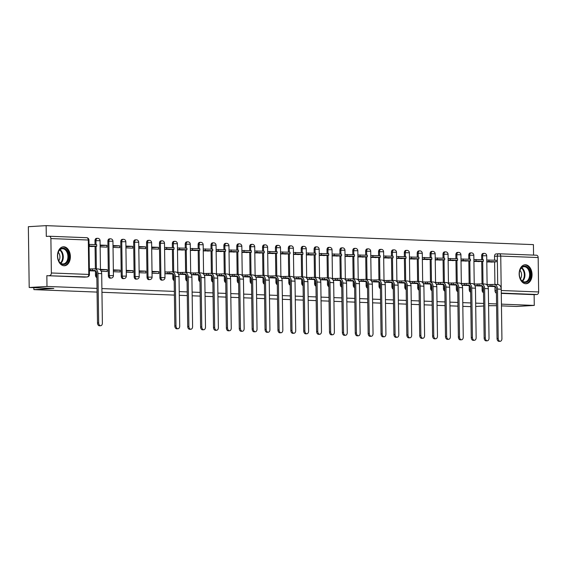 <?xml version="1.0" encoding="UTF-8"?>
<svg xmlns="http://www.w3.org/2000/svg" width="567" height="567" viewBox="0 0 567 567"><rect width="100%" height="100%" fill="white"/><g stroke="black" fill="none" stroke-linecap="round" stroke-linejoin="round"><path stroke-width="0.85" d="M482.063 285.959L482.12 290.205A2.438 1.651 86.6 0 0 483.516 292.65M469.178 285.456L469.235 289.702A2.438 1.651 86.6 0 0 470.631 292.147M456.286 284.953L456.343 289.198A2.438 1.651 86.6 0 0 457.739 291.644M443.401 284.45L443.458 288.695A2.438 1.651 86.6 0 0 444.854 291.14M430.509 283.954L430.573 288.192A2.438 1.651 86.6 0 0 431.962 290.644M417.624 283.45L417.681 287.689A2.438 1.651 86.6 0 0 419.077 290.141M404.732 282.947L404.795 287.193A2.438 1.651 86.6 0 0 406.192 289.638M391.847 282.444L391.903 286.689A2.438 1.651 86.6 0 0 393.3 289.135M378.954 281.941L379.018 286.186A2.438 1.651 86.6 0 0 380.414 288.631M366.069 281.438L366.126 285.683A2.438 1.651 86.6 0 0 367.522 288.128M353.177 280.941L353.241 285.18A2.438 1.651 86.6 0 0 354.637 287.632M340.292 280.438L340.349 284.684A2.438 1.651 86.6 0 0 341.745 287.129M327.4 279.935L327.464 284.18A2.438 1.651 86.6 0 0 328.86 286.626M314.515 279.432L314.572 283.677A2.438 1.651 86.6 0 0 315.968 286.122M301.623 278.929L301.687 283.174A2.438 1.651 86.6 0 0 303.083 285.619M288.738 278.432L288.794 282.671A2.438 1.651 86.6 0 0 290.191 285.123M275.846 277.929L275.909 282.168A2.438 1.651 86.6 0 0 277.306 284.62M262.96 277.426L263.017 281.671A2.438 1.651 86.6 0 0 264.413 284.117M250.068 276.923L250.132 281.168A2.438 1.651 86.6 0 0 251.528 283.613M237.183 276.42L237.24 280.665A2.438 1.651 86.6 0 0 238.636 283.11M224.298 275.916L224.355 280.162A2.438 1.651 86.6 0 0 225.751 282.607M211.406 275.42L211.463 279.659A2.438 1.651 86.6 0 0 212.859 282.111M198.521 274.917L198.578 279.162A2.438 1.651 86.6 0 0 199.974 281.608M185.629 274.414L185.685 278.659A2.438 1.651 86.6 0 0 187.082 281.104M172.744 273.911L172.8 278.156A2.438 1.651 86.6 0 0 174.197 280.601M161.708 280.148L162.694 280.091A2.438 1.651 -93.4 0 1 162.58 280.091A2.438 1.651 -93.4 0 1 160.893 277.596L160.411 243.186A2.438 1.651 -93.4 0 1 161.921 240.819L160.943 240.876A2.438 1.651 86.6 0 0 159.433 243.243L159.915 277.653A2.438 1.651 86.6 0 0 161.595 280.148A2.438 1.651 86.6 0 0 161.708 280.148A2.438 1.651 86.6 0 0 161.815 280.133M148.816 279.644L149.801 279.588A2.438 1.651 -93.4 0 1 149.695 279.588A2.438 1.651 -93.4 0 1 148.008 277.093L147.526 242.683A2.438 1.651 -93.4 0 1 149.036 240.316L148.051 240.373A2.438 1.651 86.6 0 0 146.541 242.74L147.023 277.15A2.438 1.651 86.6 0 0 148.71 279.644A2.438 1.651 86.6 0 0 148.816 279.644A2.438 1.651 86.6 0 0 148.93 279.637M135.931 279.141L136.916 279.084A2.438 1.651 -93.4 0 1 136.803 279.084A2.438 1.651 -93.4 0 1 135.116 276.59L134.641 242.18A2.438 1.651 -93.4 0 1 136.144 239.813L135.166 239.869A2.438 1.651 86.6 0 0 133.656 242.237L134.138 276.646A2.438 1.651 86.6 0 0 135.818 279.148A2.438 1.651 86.6 0 0 135.931 279.141A2.438 1.651 86.6 0 0 136.037 279.134M123.039 278.645L124.024 278.581A2.438 1.651 -93.4 0 1 123.918 278.588A2.438 1.651 -93.4 0 1 122.231 276.086L121.749 241.677A2.438 1.651 -93.4 0 1 123.259 239.309L122.274 239.373A2.438 1.651 86.6 0 0 120.764 241.733L121.246 276.15A2.438 1.651 86.6 0 0 122.933 278.645A2.438 1.651 86.6 0 0 123.039 278.645A2.438 1.651 86.6 0 0 123.152 278.631M110.154 278.142L111.139 278.085A2.438 1.651 -93.4 0 1 111.026 278.085A2.438 1.651 -93.4 0 1 109.339 275.59L108.864 241.173A2.438 1.651 -93.4 0 1 110.367 238.813L109.388 238.87A2.438 1.651 86.6 0 0 107.879 241.237L108.361 275.647A2.438 1.651 86.6 0 0 110.048 278.142A2.438 1.651 86.6 0 0 110.154 278.142A2.438 1.651 86.6 0 0 110.26 278.128M95.412 270.898L95.469 275.144A2.438 1.651 86.6 0 0 96.865 277.589M63.802 246.787A9.497 6.435 86.6 0 0 63.369 246.794A9.497 6.435 86.6 0 0 57.494 256.334A9.497 6.435 86.6 0 0 64.064 265.76A9.497 6.435 86.6 0 0 64.496 265.753A9.497 6.435 86.6 0 0 70.372 256.206A9.497 6.435 86.6 0 0 63.802 246.787M525.474 264.768A9.497 6.435 86.6 0 0 525.042 264.775A9.497 6.435 86.6 0 0 519.166 274.315A9.497 6.435 86.6 0 0 525.737 283.734A9.497 6.435 86.6 0 0 526.162 283.734A9.497 6.435 86.6 0 0 532.037 274.187A9.497 6.435 86.6 0 0 525.474 264.768M533.568 255.107L533.427 244.625L46.14 225.645L46.296 236.404L49.067 236.241A2.438 1.786 -87.8 0 1 49.194 236.241A2.438 1.786 -87.8 0 1 50.888 238.565L51.37 272.982L88.792 274.435L88.31 240.025L50.888 238.565M97.07 292.09L33.878 289.631L53.822 288.454L29.201 287.49L28.35 226.694L46.14 225.645M496.409 293.153A2.438 1.651 -93.4 0 1 495.012 290.701L494.956 286.463M494.927 284.428L494.608 261.897M494.587 260.154L494.53 256.291L497.302 256.128A2.438 1.651 -93.4 0 1 498.811 253.761A2.438 1.651 -93.4 0 1 498.925 253.761A2.438 1.786 -87.8 0 1 499.052 253.761A2.438 2.438 0 0 0 498.811 253.761L496.04 253.924A2.438 1.651 86.6 0 0 494.53 256.291M501.462 305.882L516.48 306.471L534.277 305.422L501.441 304.139M29.201 287.49L46.99 286.441L97.014 288.39M101.897 288.582L174.345 291.403M179.229 291.594L187.238 291.906M192.114 292.09L200.123 292.402M205.006 292.593L213.015 292.905M217.891 293.096L225.9 293.408M230.783 293.6L238.792 293.912M243.668 294.103L251.677 294.415M256.56 294.606L264.569 294.918M269.445 295.102L277.454 295.414M282.338 295.605L290.339 295.917M295.223 296.109L303.232 296.421M308.115 296.612L316.117 296.924M321 297.115L329.009 297.427M333.892 297.611L341.894 297.923M346.777 298.114L354.786 298.426M359.669 298.618L367.671 298.929M372.554 299.121L380.563 299.433M385.447 299.624L393.448 299.936M398.332 300.127L406.341 300.439M411.224 300.623L419.226 300.935M424.109 301.127L432.118 301.438M437.001 301.63L445.003 301.942M449.886 302.133L457.895 302.445M462.771 302.636L470.78 302.948M475.663 303.132L483.672 303.444M488.548 303.636L496.557 303.947M470.83 306.648L462.828 306.336M457.945 306.145L449.936 305.833M445.06 305.641L437.051 305.329M432.167 305.138L424.159 304.826M419.282 304.635L411.273 304.33M406.39 304.139L398.381 303.827M393.505 303.636L385.496 303.324M380.613 303.132L372.604 302.821M367.728 302.629L359.719 302.317M354.836 302.126L346.827 301.814M341.951 301.63L333.942 301.318M329.058 301.127L321.057 300.815M316.173 300.623L308.165 300.312M303.281 300.12L295.279 299.808M290.396 299.617L282.387 299.305M277.504 299.114L269.502 298.802M264.619 298.618L256.61 298.306M251.727 298.114L243.725 297.803M238.842 297.611L230.833 297.299M225.95 297.108L217.948 296.796M213.064 296.605L205.056 296.293M200.172 296.109L192.17 295.797M187.287 295.605L179.278 295.294M174.395 295.102L101.947 292.281M496.586 305.698L488.584 305.705M483.708 305.996L475.713 306.463M499.18 253.775L536.347 255.221A2.438 1.786 92.2 0 1 536.474 255.221A2.438 1.786 92.2 0 1 538.168 257.546L538.65 291.955A2.438 1.786 92.2 0 1 536.892 294.493L501.285 293.104M534.277 305.422L534.121 294.656L536.892 294.493M46.841 275.682L84.27 277.135A2.438 1.651 86.6 0 0 84.377 277.135L87.148 276.972A2.438 1.651 -93.4 0 1 87.042 276.972L46.841 275.682L46.99 286.441M49.612 275.519A2.438 1.786 -87.8 0 0 51.37 272.982M94.335 270.969L89.388 270.778M89.047 246.454L93.994 246.404M101.174 271.232L107.227 271.473L107.198 269.644L100.465 269.956M100.146 246.886L106.887 247.148L106.858 245.327L100.132 245.724M113.372 271.706L120.112 271.969L120.091 270.147L113.357 270.452M113.031 247.389L119.772 247.651L119.75 245.83L113.017 246.227M126.264 272.21L133.004 272.472L132.976 270.65L126.243 270.955M125.924 247.892L132.664 248.155L132.635 246.333L125.909 246.73M139.149 272.713L145.889 272.975L145.868 271.154L139.135 271.458M138.809 248.396L145.549 248.658L145.528 246.836L138.795 247.233M152.041 273.216L158.781 273.478L158.753 271.657L152.02 271.962M151.701 248.899L158.441 249.161L158.413 247.332L151.687 247.729M171.666 273.981L164.926 273.719M164.586 249.395L171.326 249.416M184.558 274.478L178.506 274.244M177.478 249.898L184.211 249.912M197.444 274.981L191.398 274.747M190.363 250.401L197.103 250.416M210.336 275.484L204.283 275.25M203.255 250.905L209.988 250.919M223.221 275.987L217.175 275.753M216.14 251.408L222.881 251.422M236.113 276.49L230.06 276.257M229.033 251.911L235.766 251.925M248.998 276.994L242.952 276.753M241.918 252.407L248.658 252.428M261.89 277.49L255.837 277.256M254.81 252.91L261.543 252.925M274.775 277.993L268.73 277.759M267.695 253.414L274.435 253.428M287.667 278.496L281.615 278.262M280.587 253.917L287.32 253.931M300.553 278.999L294.5 278.766M293.472 254.42L300.212 254.434M313.445 279.503L307.392 279.262M306.364 254.923L313.097 254.937M326.33 280.006L320.277 279.765M319.249 255.419L325.99 255.433M339.222 280.502L333.169 280.268M332.142 255.923L338.875 255.937M352.107 281.005L346.054 280.771M345.027 256.426L351.767 256.44M364.992 281.508L358.946 281.275M357.912 256.929L364.652 256.943M377.884 282.012L371.832 281.778M370.804 257.432L377.544 257.446M390.769 282.515L384.724 282.274M383.689 257.928L390.429 257.95M403.661 283.011L397.609 282.777M396.581 258.432L403.314 258.446M416.547 283.514L410.501 283.28M409.466 258.935L416.206 258.949M429.439 284.017L423.386 283.784M422.358 259.438L429.091 259.452M442.324 284.521L436.278 284.287M435.243 259.941L441.984 259.955M455.216 285.024L449.163 284.79M448.136 260.444L454.869 260.459M468.101 285.527L462.055 285.286M461.021 260.94L467.761 260.962M480.993 286.023L474.94 285.789M473.913 261.444L480.646 261.458M482.035 283.925L481.723 261.394M481.695 259.651L481.645 255.788L482.623 255.731A2.438 1.651 -93.4 0 1 484.133 253.364L483.155 253.428A2.438 1.651 86.6 0 0 481.645 255.788M469.15 283.422L468.831 260.898M468.81 259.154L468.753 255.292L469.738 255.228A2.438 1.651 -93.4 0 1 471.248 252.868L470.263 252.925A2.438 1.651 86.6 0 0 468.753 255.292M456.258 282.926L455.946 260.395M455.918 258.651L455.868 254.789L456.846 254.732A2.438 1.651 -93.4 0 1 458.356 252.365L457.378 252.421A2.438 1.651 86.6 0 0 455.868 254.789M443.373 282.423L443.054 259.892M443.033 258.148L442.976 254.285L443.961 254.229A2.438 1.651 -93.4 0 1 445.471 251.861L444.485 251.918A2.438 1.651 86.6 0 0 442.976 254.285M430.481 281.919L430.169 259.388M430.14 257.645L430.091 253.782L431.069 253.725A2.438 1.651 -93.4 0 1 432.578 251.358L431.6 251.415A2.438 1.651 86.6 0 0 430.091 253.782M417.596 281.416L417.277 258.885M417.255 257.142L417.199 253.279L418.184 253.222A2.438 1.651 -93.4 0 1 419.693 250.855L418.708 250.919A2.438 1.651 86.6 0 0 417.199 253.279M404.703 280.913L404.391 258.382M404.363 256.645L404.314 252.783L405.299 252.719A2.438 1.651 -93.4 0 1 406.801 250.352L405.823 250.416A2.438 1.651 86.6 0 0 404.314 252.783M391.818 280.41L391.499 257.886M391.478 256.142L391.421 252.28L392.407 252.223A2.438 1.651 -93.4 0 1 393.916 249.856L392.931 249.912A2.438 1.651 86.6 0 0 391.421 252.28M378.926 279.914L378.614 257.383M378.586 255.639L378.536 251.776L379.521 251.72A2.438 1.651 -93.4 0 1 381.024 249.352L380.046 249.409A2.438 1.651 86.6 0 0 378.536 251.776M366.041 279.411L365.722 256.879M365.701 255.136L365.644 251.273L366.629 251.216A2.438 1.651 -93.4 0 1 368.139 248.849L367.154 248.906A2.438 1.651 86.6 0 0 365.644 251.273M353.149 278.907L352.837 256.376M352.809 254.633L352.759 250.77L353.744 250.713A2.438 1.651 -93.4 0 1 355.254 248.346L354.269 248.403A2.438 1.651 86.6 0 0 352.759 250.77M340.264 278.404L339.945 255.873M339.924 254.129L339.867 250.267L340.852 250.21A2.438 1.651 -93.4 0 1 342.362 247.843L341.377 247.907A2.438 1.651 86.6 0 0 339.867 250.267M327.372 277.901L327.06 255.377M327.039 253.633L326.982 249.771L327.967 249.707A2.438 1.651 -93.4 0 1 329.477 247.347L328.491 247.403A2.438 1.651 86.6 0 0 326.982 249.771M314.487 277.398L314.168 254.874M314.146 253.13L314.09 249.267L315.075 249.211A2.438 1.651 -93.4 0 1 316.584 246.843L315.599 246.9A2.438 1.651 86.6 0 0 314.09 249.267M301.594 276.902L301.283 254.37M301.261 252.627L301.205 248.764L302.19 248.707A2.438 1.651 -93.4 0 1 303.699 246.34L302.714 246.397A2.438 1.651 86.6 0 0 301.205 248.764M288.709 276.398L288.397 253.867M288.369 252.124L288.312 248.261L289.298 248.204A2.438 1.651 -93.4 0 1 290.807 245.837L289.822 245.894A2.438 1.651 86.6 0 0 288.312 248.261M275.817 275.895L275.505 253.364M275.484 251.62L275.427 247.758L276.413 247.701A2.438 1.651 -93.4 0 1 277.922 245.334L276.937 245.391A2.438 1.651 86.6 0 0 275.427 247.758M262.932 275.392L262.62 252.861M262.592 251.117L262.542 247.262L263.52 247.198A2.438 1.651 -93.4 0 1 265.03 244.831L264.045 244.894A2.438 1.651 86.6 0 0 262.542 247.262M250.04 274.889L249.728 252.365M249.707 250.621L249.65 246.758L250.635 246.702A2.438 1.651 -93.4 0 1 252.145 244.334L251.16 244.391A2.438 1.651 86.6 0 0 249.65 246.758M237.155 274.393L236.843 251.861M236.815 250.118L236.765 246.255L237.743 246.198A2.438 1.651 -93.4 0 1 239.253 243.831L238.268 243.888A2.438 1.651 86.6 0 0 236.765 246.255M224.27 273.889L223.951 251.358M223.93 249.615L223.873 245.752L224.858 245.695A2.438 1.651 -93.4 0 1 226.368 243.328L225.382 243.385A2.438 1.651 86.6 0 0 223.873 245.752M211.378 273.386L211.066 250.855M211.037 249.111L210.988 245.249L211.966 245.192A2.438 1.651 -93.4 0 1 213.475 242.825L212.49 242.882A2.438 1.651 86.6 0 0 210.988 245.249M198.493 272.883L198.174 250.352M198.152 248.608L198.096 244.746L199.081 244.689A2.438 1.651 -93.4 0 1 200.59 242.322L199.605 242.385A2.438 1.651 86.6 0 0 198.096 244.746M185.6 272.38L185.289 249.856M185.26 248.112L185.211 244.249L186.189 244.186A2.438 1.651 -93.4 0 1 187.698 241.825L186.72 241.882A2.438 1.651 86.6 0 0 185.211 244.249M172.715 271.877L172.396 249.352M172.375 247.609L172.318 243.746L173.304 243.69A2.438 1.651 -93.4 0 1 174.813 241.322L173.828 241.379A2.438 1.651 86.6 0 0 172.318 243.746M95.384 268.871L95.065 246.34M95.043 244.597L94.987 240.734L95.972 240.677A2.438 1.651 -93.4 0 1 97.481 238.31L96.496 238.367A2.438 1.651 86.6 0 0 94.987 240.734M33.85 287.675L33.878 289.631M487.833 286.292L493.878 286.526M158.413 247.332L151.672 247.07M145.528 246.836L138.787 246.567M132.635 246.333L125.895 246.071M119.75 245.83L113.01 245.568M106.858 245.327L100.118 245.064M486.798 261.947L493.538 261.961M534.121 294.656L501.292 293.38M498.705 253.775L496.146 253.924A2.438 1.651 86.6 0 0 496.04 253.924M107.198 269.644L100.458 269.382M120.091 270.147L113.35 269.885M132.976 270.65L126.235 270.388M145.868 271.154L139.128 270.891M158.753 271.657L152.013 271.387M166.733 271.962L164.905 271.891M179.619 272.465L177.79 272.394M192.511 272.968L190.682 272.897M205.396 273.471L203.567 273.4M218.288 273.974L216.459 273.904M231.173 274.471L229.344 274.4M244.065 274.974L242.237 274.903M256.95 275.477L255.122 275.406M269.842 275.98L268.007 275.909M282.727 276.483L280.899 276.413M295.62 276.987L293.784 276.916M308.505 277.483L306.676 277.412M321.39 277.986L319.561 277.915M334.282 278.489L332.453 278.418M347.167 278.992L345.338 278.921M360.059 279.496L358.231 279.425M372.944 279.992L371.116 279.921M385.836 280.495L384.008 280.424M398.721 280.998L396.893 280.927M411.614 281.501L409.785 281.43M424.499 282.005L422.67 281.934M437.391 282.508L435.562 282.437M450.276 283.004L448.447 282.933M463.168 283.507L461.34 283.436M476.053 284.01L474.225 283.939M488.945 284.514L487.117 284.443M100.685 325.727L99.523 325.791A2.743 1.857 -93.4 0 1 97.503 322.984L98.665 322.921A2.743 1.857 86.6 0 0 100.685 325.727A2.743 1.857 86.6 0 0 102.379 323.062L101.691 273.634A4.869 3.572 -87.8 0 0 98.304 268.985L94.583 268.836A4.869 3.572 -87.8 0 0 94.328 268.836L89.359 268.956M94.299 270.969L95.688 270.884M92.407 268.956L92.428 270.537L94.349 270.424A3.289 2.41 92.2 0 1 94.526 270.416A3.289 2.41 92.2 0 1 96.808 273.563L97.503 322.984M92.428 270.537L90.607 270.466L90.585 268.886M89.388 270.537L90.607 270.466M91.471 246.553L96.723 246.241L96.702 244.66L89.019 244.391M96.723 246.241L89.373 245.958L89.352 244.377M98.665 322.921L97.971 273.492A4.869 3.572 -87.8 0 0 94.583 268.836M58.33 252.024A8.221 5.564 -93.4 0 1 65.907 249.317A8.221 5.564 -93.4 0 1 68.104 260.607A8.221 5.564 -93.4 0 1 63.178 264.513A8.221 5.564 -93.4 0 1 58.288 259.821A8.221 5.564 -93.4 0 1 57.912 253.414A8.221 5.564 -93.4 0 1 58.33 252.024M58.252 259.7A7.612 5.153 86.6 0 0 63.221 263.938A7.612 5.153 86.6 0 0 67.296 260.317A7.612 5.153 86.6 0 0 67.097 252.492A7.612 5.153 86.6 0 0 62.32 248.743A7.612 5.153 86.6 0 0 58.245 252.365A7.612 5.153 86.6 0 0 57.884 253.541M58.755 260.848A5.415 3.671 86.6 0 0 59.464 259.558A5.415 3.671 86.6 0 0 58.259 252.343M63.773 265.732L63.766 265.732A9.433 6.393 86.6 0 0 63.773 265.732A9.433 6.393 86.6 0 0 68.827 261.245A9.433 6.393 86.6 0 0 68.586 251.55A9.433 6.393 86.6 0 0 62.661 246.893A9.433 6.393 86.6 0 0 62.654 246.893L62.654 246.893M520.003 270.005A8.221 5.564 -93.4 0 1 527.579 267.298A8.221 5.564 -93.4 0 1 529.776 278.588A8.221 5.564 -93.4 0 1 524.844 282.494A8.221 5.564 -93.4 0 1 519.96 277.795A8.221 5.564 -93.4 0 1 519.585 271.395A8.221 5.564 -93.4 0 1 520.003 270.005M519.918 277.681A7.612 5.153 86.6 0 0 524.893 281.919A7.612 5.153 86.6 0 0 528.968 278.298A7.612 5.153 86.6 0 0 528.77 270.473A7.612 5.153 86.6 0 0 523.993 266.724A7.612 5.153 86.6 0 0 519.918 270.346A7.612 5.153 86.6 0 0 519.556 271.522M520.428 278.822A5.415 3.671 86.6 0 0 521.137 277.539A5.415 3.671 86.6 0 0 519.925 270.317M525.446 283.713L525.432 283.713A9.433 6.393 86.6 0 0 525.446 283.713A9.433 6.393 86.6 0 0 530.499 279.219A9.433 6.393 86.6 0 0 530.251 269.523A9.433 6.393 86.6 0 0 524.333 264.874A9.433 6.393 86.6 0 0 524.319 264.874L524.319 264.874M178.01 328.74L176.847 328.803A2.743 1.857 -93.4 0 1 174.827 325.997L175.99 325.933A2.743 1.857 86.6 0 0 178.01 328.74A2.743 1.857 86.6 0 0 179.711 326.075L179.023 276.646A4.869 3.572 -87.8 0 0 175.635 271.99L171.914 271.848A4.869 3.572 -87.8 0 0 171.659 271.848L164.905 272.075M171.624 273.974L173.013 273.896M169.739 271.962L169.76 273.542L171.681 273.429A3.289 2.41 92.2 0 1 171.851 273.429A3.289 2.41 92.2 0 1 174.14 276.576L174.827 325.997M169.76 273.542L167.938 273.471L167.917 271.891M164.926 273.655L167.938 273.471M168.803 249.565L174.055 249.253L174.034 247.673L164.565 247.51M174.055 249.253L166.705 248.963L166.684 247.382M164.586 249.09L166.705 248.963M175.99 325.933L175.302 276.505A4.869 3.572 -87.8 0 0 171.914 271.848M190.902 329.243L189.739 329.307A2.743 1.857 -93.4 0 1 187.72 326.5L188.882 326.436A2.743 1.857 86.6 0 0 190.902 329.243A2.743 1.857 86.6 0 0 192.596 326.578L191.908 277.15A4.869 3.572 -87.8 0 0 188.52 272.493L184.807 272.351A4.869 3.572 -87.8 0 0 184.544 272.351L177.79 272.571M184.516 274.478L185.905 274.4M182.624 272.465L182.645 274.045L184.566 273.932A3.289 2.41 92.2 0 1 184.743 273.932A3.289 2.41 92.2 0 1 187.025 277.072L187.72 326.5M182.645 274.045L180.83 273.974L180.809 272.394M178.449 274.116L180.83 273.974M181.695 250.061L186.947 249.756L186.926 248.176L177.45 248.013M186.947 249.756L179.59 249.466L179.569 247.885M177.471 249.593L179.59 249.466M188.882 326.436L188.187 277.008A4.869 3.572 -87.8 0 0 184.807 272.351M203.787 329.739L202.625 329.81A2.743 1.857 -93.4 0 1 200.605 327.003L201.767 326.932A2.743 1.857 86.6 0 0 203.787 329.739A2.743 1.857 86.6 0 0 205.488 327.081L204.8 277.653A4.869 3.572 -87.8 0 0 201.413 272.996L197.692 272.855A4.869 3.572 -87.8 0 0 197.436 272.855L190.682 273.074M197.401 274.981L198.79 274.903M195.516 272.968L195.537 274.548L197.458 274.435A3.289 2.41 92.2 0 1 197.628 274.435A3.289 2.41 92.2 0 1 199.917 277.575L200.605 327.003M195.537 274.548L193.716 274.478L193.694 272.897M191.334 274.619L193.716 274.478M194.58 250.564L199.832 250.26L199.811 248.672L190.342 248.516M199.832 250.26L192.482 249.969L192.461 248.389M190.363 250.097L192.482 249.969M201.767 326.932L201.079 277.504A4.869 3.572 -87.8 0 0 197.692 272.855M216.679 330.242L215.517 330.313A2.743 1.857 -93.4 0 1 213.497 327.506L214.659 327.435A2.743 1.857 86.6 0 0 216.679 330.242A2.743 1.857 86.6 0 0 218.373 327.584L217.685 278.156A4.869 3.572 -87.8 0 0 214.298 273.5L210.584 273.358A4.869 3.572 -87.8 0 0 210.322 273.358L203.567 273.577M210.293 275.484L211.682 275.399M208.401 273.471L208.422 275.052L210.343 274.938A3.289 2.41 92.2 0 1 210.52 274.938A3.289 2.41 92.2 0 1 212.802 278.078L213.497 327.506M208.422 275.052L206.608 274.981L206.586 273.4M204.226 275.123L206.608 274.981M207.472 251.068L212.724 250.756L212.696 249.175L203.227 249.019M212.724 250.756L205.367 250.472L205.346 248.892M203.248 250.6L205.367 250.472M214.659 327.435L213.965 278.007A4.869 3.572 -87.8 0 0 210.584 273.358M229.564 330.745L228.402 330.816A2.743 1.857 -93.4 0 1 226.382 328.01L227.544 327.939A2.743 1.857 86.6 0 0 229.564 330.745A2.743 1.857 86.6 0 0 231.265 328.08L230.571 278.659A4.869 3.572 -87.8 0 0 227.19 274.003L223.469 273.854A4.869 3.572 -87.8 0 0 223.214 273.861L216.459 274.081M223.178 275.987L224.567 275.902M221.286 273.974L221.314 275.555L223.235 275.442A3.289 2.41 92.2 0 1 223.405 275.434A3.289 2.41 92.2 0 1 225.694 278.581L226.382 328.01M221.314 275.555L219.493 275.484L219.472 273.904M217.111 275.626L219.493 275.484M220.357 251.571L225.609 251.259L225.588 249.678L216.119 249.515M225.609 251.259L218.26 250.975L218.231 249.395M216.14 251.096L218.26 250.975M227.544 327.939L226.857 278.51A4.869 3.572 -87.8 0 0 223.469 273.854M242.456 331.248L241.294 331.319A2.743 1.857 -93.4 0 1 239.274 328.506L240.436 328.442A2.743 1.857 86.6 0 0 242.456 331.248A2.743 1.857 86.6 0 0 244.15 328.584L243.463 279.155A4.869 3.572 -87.8 0 0 240.075 274.506L236.361 274.357A4.869 3.572 -87.8 0 0 236.099 274.364L229.344 274.584M236.07 276.49L237.46 276.405M234.178 274.478L234.199 276.058L236.12 275.945A3.289 2.41 92.2 0 1 236.297 275.938A3.289 2.41 92.2 0 1 238.579 279.084L239.274 328.506M234.199 276.058L232.385 275.987L232.364 274.407M230.004 276.122L232.385 275.987M233.25 252.074L238.501 251.762L238.473 250.182L229.004 250.019M238.501 251.762L231.145 251.479L231.123 249.898M229.025 251.599L231.145 251.479M240.436 328.442L239.742 279.014A4.869 3.572 -87.8 0 0 236.361 274.357M255.341 331.752L254.179 331.815A2.743 1.857 -93.4 0 1 252.159 329.009L253.321 328.945A2.743 1.857 86.6 0 0 255.341 331.752A2.743 1.857 86.6 0 0 257.042 329.087L256.348 279.659A4.869 3.572 -87.8 0 0 252.967 275.002L249.246 274.86A4.869 3.572 -87.8 0 0 248.991 274.86L242.237 275.087M248.956 276.987L250.345 276.909M247.063 274.974L247.092 276.554L249.012 276.441A3.289 2.41 92.2 0 1 249.182 276.441A3.289 2.41 92.2 0 1 251.472 279.581L252.159 329.009M247.092 276.554L245.27 276.483L245.249 274.903M242.889 276.625L245.27 276.483M246.135 252.577L251.387 252.265L251.365 250.685L241.889 250.522M251.387 252.265L244.037 251.975L244.008 250.394M241.918 252.102L244.037 251.975M253.321 328.945L252.634 279.517A4.869 3.572 -87.8 0 0 249.246 274.86M268.234 332.248L267.071 332.319A2.743 1.857 -93.4 0 1 265.051 329.512L266.214 329.441A2.743 1.857 86.6 0 0 268.234 332.248A2.743 1.857 86.6 0 0 269.927 329.59L269.24 280.162A4.869 3.572 -87.8 0 0 265.852 275.505L262.131 275.364A4.869 3.572 -87.8 0 0 261.876 275.364L255.122 275.583M261.848 277.49L263.237 277.412M259.955 275.477L259.977 277.057L261.897 276.944A3.289 2.41 92.2 0 1 262.074 276.944A3.289 2.41 92.2 0 1 264.357 280.084L265.051 329.512M259.977 277.057L258.162 276.987L258.134 275.406M255.781 277.128L258.162 276.987M259.027 253.073L264.272 252.769L264.25 251.188L254.781 251.025M264.272 252.769L256.922 252.478L256.901 250.898M254.803 252.606L256.922 252.478M266.214 329.441L265.519 280.02A4.869 3.572 -87.8 0 0 262.131 275.364M281.119 332.751L279.956 332.822A2.743 1.857 -93.4 0 1 277.936 330.015L279.099 329.944A2.743 1.857 86.6 0 0 281.119 332.751A2.743 1.857 86.6 0 0 282.82 330.093L282.125 280.665A4.869 3.572 -87.8 0 0 278.737 276.009L275.023 275.867A4.869 3.572 -87.8 0 0 274.768 275.867L268.014 276.086M274.733 277.993L276.122 277.908M272.84 275.98L272.862 277.561L274.789 277.447A3.289 2.41 92.2 0 1 274.96 277.447A3.289 2.41 92.2 0 1 277.249 280.587L277.936 330.015M272.862 277.561L271.047 277.49L271.026 275.909M268.666 277.632L271.047 277.49M271.912 253.577L277.164 253.265L277.143 251.684L267.667 251.528M277.164 253.265L269.814 252.981L269.786 251.401M267.695 253.109L269.814 252.981M279.099 329.944L278.411 280.516A4.869 3.572 -87.8 0 0 275.023 275.867M294.011 333.254L292.848 333.325A2.743 1.857 -93.4 0 1 290.828 330.518L291.991 330.448A2.743 1.857 86.6 0 0 294.011 333.254A2.743 1.857 86.6 0 0 295.705 330.596L295.017 281.168A4.869 3.572 -87.8 0 0 291.629 276.512L287.908 276.363A4.869 3.572 -87.8 0 0 287.653 276.37L280.899 276.59M287.625 278.496L289.014 278.411M285.733 276.483L285.754 278.064L287.675 277.95A3.289 2.41 92.2 0 1 287.852 277.95A3.289 2.41 92.2 0 1 290.134 281.09L290.828 330.518M285.754 278.064L283.939 277.993L283.911 276.413M281.558 278.135L283.939 277.993M284.804 254.08L290.049 253.768L290.028 252.187L280.559 252.024M290.049 253.768L282.699 253.484L282.678 251.904M280.58 253.612L282.699 253.484M291.991 330.448L291.296 281.019A4.869 3.572 -87.8 0 0 287.908 276.363M306.896 333.757L305.733 333.828A2.743 1.857 -93.4 0 1 303.714 331.022L304.876 330.951A2.743 1.857 86.6 0 0 306.896 333.757A2.743 1.857 86.6 0 0 308.597 331.093L307.902 281.664A4.869 3.572 -87.8 0 0 304.514 277.015L300.801 276.866A4.869 3.572 -87.8 0 0 300.545 276.873L293.791 277.093M300.51 278.999L301.899 278.914M298.618 276.987L298.639 278.567L300.567 278.454A3.289 2.41 92.2 0 1 300.737 278.447A3.289 2.41 92.2 0 1 303.026 281.593L303.714 331.022M298.639 278.567L296.825 278.496L296.803 276.916M294.443 278.638L296.825 278.496M297.689 254.583L302.941 254.271L302.92 252.691L293.444 252.528M302.941 254.271L295.584 253.988L295.563 252.407M293.465 254.108L295.584 253.988M304.876 330.951L304.188 281.523A4.869 3.572 -87.8 0 0 300.801 276.866M319.788 334.261L318.626 334.324A2.743 1.857 -93.4 0 1 316.606 331.518L317.768 331.454A2.743 1.857 86.6 0 0 319.788 334.261A2.743 1.857 86.6 0 0 321.482 331.596L320.794 282.168A4.869 3.572 -87.8 0 0 317.407 277.518L313.686 277.369A4.869 3.572 -87.8 0 0 313.431 277.369L306.676 277.596M313.402 279.496L314.791 279.418M311.51 277.483L311.531 279.07L313.452 278.95A3.289 2.41 92.2 0 1 313.629 278.95A3.289 2.41 92.2 0 1 315.911 282.097L316.606 331.518M311.531 279.07L309.71 278.999L309.688 277.412M307.335 279.134L309.71 278.999M310.574 255.086L315.826 254.774L315.805 253.194L306.336 253.031M315.826 254.774L308.476 254.484L308.455 252.903M306.357 254.611L308.476 254.484M317.768 331.454L317.073 282.026A4.869 3.572 -87.8 0 0 313.686 277.369M332.673 334.764L331.511 334.828A2.743 1.857 -93.4 0 1 329.491 332.021L330.653 331.957A2.743 1.857 86.6 0 0 332.673 334.764A2.743 1.857 86.6 0 0 334.374 332.099L333.68 282.671A4.869 3.572 -87.8 0 0 330.292 278.014L326.578 277.873A4.869 3.572 -87.8 0 0 326.323 277.873L319.568 278.092M326.287 279.999L327.676 279.921M324.395 277.986L324.416 279.566L326.344 279.453A3.289 2.41 92.2 0 1 326.514 279.453A3.289 2.41 92.2 0 1 328.803 282.593L329.491 332.021M324.416 279.566L322.602 279.496L322.58 277.915M320.22 279.637L322.602 279.496M323.466 255.582L328.718 255.278L328.697 253.697L319.221 253.534M328.718 255.278L321.361 254.987L321.34 253.406M319.242 255.115L321.361 254.987M330.653 331.957L329.966 282.529A4.869 3.572 -87.8 0 0 326.578 277.873M345.565 335.26L344.403 335.331A2.743 1.857 -93.4 0 1 342.383 332.524L343.545 332.453A2.743 1.857 86.6 0 0 345.565 335.26A2.743 1.857 86.6 0 0 347.259 332.602L346.572 283.174A4.869 3.572 -87.8 0 0 343.184 278.517L339.463 278.376A4.869 3.572 -87.8 0 0 339.208 278.376L332.453 278.595M339.179 280.502L340.569 280.424M337.287 278.489L337.308 280.07L339.229 279.956A3.289 2.41 92.2 0 1 339.406 279.956A3.289 2.41 92.2 0 1 341.688 283.096L342.383 332.524M337.308 280.07L335.487 279.999L335.466 278.418M333.105 280.141L335.487 279.999M336.351 256.086L341.603 255.781L341.582 254.2L332.113 254.037M341.603 255.781L334.254 255.49L334.232 253.91M332.134 255.618L334.254 255.49M343.545 332.453L342.851 283.032A4.869 3.572 -87.8 0 0 339.463 278.376M358.45 335.763L357.288 335.834A2.743 1.857 -93.4 0 1 355.268 333.027L356.43 332.957A2.743 1.857 86.6 0 0 358.45 335.763A2.743 1.857 86.6 0 0 360.151 333.105L359.457 283.677A4.869 3.572 -87.8 0 0 356.069 279.021L352.355 278.879A4.869 3.572 -87.8 0 0 352.093 278.879L345.346 279.099M352.064 281.005L353.454 280.92M350.172 278.992L350.193 280.573L352.121 280.459A3.289 2.41 92.2 0 1 352.291 280.459A3.289 2.41 92.2 0 1 354.581 283.599L355.268 333.027M350.193 280.573L348.379 280.502L348.358 278.921M345.998 280.644L348.379 280.502M349.244 256.589L354.495 256.277L354.474 254.696L344.998 254.54M354.495 256.277L347.139 255.993L347.117 254.413M345.019 256.121L347.139 255.993M356.43 332.957L355.743 283.528A4.869 3.572 -87.8 0 0 352.355 278.879M371.342 336.266L370.18 336.337A2.743 1.857 -93.4 0 1 368.16 333.531L369.323 333.46A2.743 1.857 86.6 0 0 371.342 336.266A2.743 1.857 86.6 0 0 373.036 333.602L372.349 284.18A4.869 3.572 -87.8 0 0 368.961 279.524L365.24 279.375A4.869 3.572 -87.8 0 0 364.985 279.382L358.231 279.602M364.957 281.508L366.346 281.423M363.064 279.496L363.086 281.076L365.006 280.963A3.289 2.41 92.2 0 1 365.183 280.963A3.289 2.41 92.2 0 1 367.466 284.102L368.16 333.531M363.086 281.076L361.264 281.005L361.243 279.425M358.883 281.147L361.264 281.005M362.129 257.092L367.381 256.78L367.359 255.2L357.89 255.037M367.381 256.78L360.031 256.497L360.01 254.916M357.912 256.617L360.031 256.497M369.323 333.46L368.628 284.032A4.869 3.572 -87.8 0 0 365.24 279.375M384.228 336.77L383.065 336.841A2.743 1.857 -93.4 0 1 381.045 334.034L382.208 333.963A2.743 1.857 86.6 0 0 384.228 336.77A2.743 1.857 86.6 0 0 385.929 334.105L385.234 284.677A4.869 3.572 -87.8 0 0 381.846 280.027L378.132 279.878A4.869 3.572 -87.8 0 0 377.87 279.885L371.123 280.105M377.842 282.012L379.231 281.927M375.949 279.999L375.971 281.579L377.898 281.466A3.289 2.41 92.2 0 1 378.069 281.459A3.289 2.41 92.2 0 1 380.358 284.606L381.045 334.034M375.971 281.579L374.156 281.508L374.135 279.928M371.775 281.643L374.156 281.508M375.021 257.595L380.273 257.283L380.251 255.703L370.775 255.54M380.273 257.283L372.916 257L372.895 255.419M370.797 257.12L372.916 257M382.208 333.963L381.52 284.535A4.869 3.572 -87.8 0 0 378.132 279.878M397.12 337.273L395.957 337.337A2.743 1.857 -93.4 0 1 393.93 334.53L395.093 334.466A2.743 1.857 86.6 0 0 397.12 337.273A2.743 1.857 86.6 0 0 398.814 334.608L398.126 285.18A4.869 3.572 -87.8 0 0 394.738 280.523L391.017 280.382A4.869 3.572 -87.8 0 0 390.762 280.382L384.008 280.608M390.734 282.508L392.123 282.43M388.842 280.495L388.863 282.075L390.783 281.962A3.289 2.41 92.2 0 1 390.961 281.962A3.289 2.41 92.2 0 1 393.243 285.109L393.93 334.53M388.863 282.075L387.041 282.005L387.02 280.424M384.66 282.146L387.041 282.005M387.906 258.098L393.158 257.787L393.137 256.206L383.668 256.043M393.158 257.787L385.808 257.496L385.787 255.915M383.689 257.624L385.808 257.496M395.093 334.466L394.405 285.038A4.869 3.572 -87.8 0 0 391.017 280.382M410.005 337.776L408.842 337.84A2.743 1.857 -93.4 0 1 406.822 335.033L407.985 334.962A2.743 1.857 86.6 0 0 410.005 337.776A2.743 1.857 86.6 0 0 411.706 335.111L411.011 285.683A4.869 3.572 -87.8 0 0 407.623 281.026L403.91 280.885A4.869 3.572 -87.8 0 0 403.647 280.885L396.9 281.104M403.619 283.011L405.008 282.933M401.727 280.998L401.748 282.579L403.669 282.465A3.289 2.41 92.2 0 1 403.846 282.465A3.289 2.41 92.2 0 1 406.135 285.605L406.822 335.033M401.748 282.579L399.933 282.508L399.912 280.927M397.552 282.649L399.933 282.508M400.798 258.595L406.05 258.29L406.029 256.709L396.553 256.546M406.05 258.29L398.693 257.999L398.672 256.419M396.574 258.127L398.693 257.999M407.985 334.962L407.297 285.541A4.869 3.572 -87.8 0 0 403.91 280.885M422.897 338.272L421.735 338.343A2.743 1.857 -93.4 0 1 419.708 335.536L420.87 335.466A2.743 1.857 86.6 0 0 422.897 338.272A2.743 1.857 86.6 0 0 424.591 335.614L423.903 286.186A4.869 3.572 -87.8 0 0 420.516 281.53L416.795 281.388A4.869 3.572 -87.8 0 0 416.539 281.388L409.785 281.608M416.511 283.514L417.9 283.429M414.619 281.501L414.64 283.082L416.561 282.968A3.289 2.41 92.2 0 1 416.731 282.968A3.289 2.41 92.2 0 1 419.02 286.108L419.708 335.536M414.64 283.082L412.819 283.011L412.797 281.43M410.437 283.153L412.819 283.011M413.683 259.098L418.935 258.786L418.914 257.205L409.445 257.049M418.935 258.786L411.585 258.502L411.564 256.922M409.466 258.63L411.585 258.502M420.87 335.466L420.182 286.037A4.869 3.572 -87.8 0 0 416.795 281.388M435.782 338.775L434.62 338.846A2.743 1.857 -93.4 0 1 432.6 336.04L433.762 335.969A2.743 1.857 86.6 0 0 435.782 338.775A2.743 1.857 86.6 0 0 437.476 336.118L436.788 286.689A4.869 3.572 -87.8 0 0 433.401 282.033L429.687 281.884A4.869 3.572 -87.8 0 0 429.425 281.891L422.677 282.111M429.396 284.017L430.785 283.932M427.504 282.005L427.525 283.585L429.446 283.472A3.289 2.41 92.2 0 1 429.623 283.472A3.289 2.41 92.2 0 1 431.912 286.611L432.6 336.04M427.525 283.585L425.711 283.514L425.689 281.934M423.329 283.656L425.711 283.514M426.575 259.601L431.827 259.289L431.806 257.709L422.33 257.553M431.827 259.289L424.47 259.006L424.449 257.425M422.351 259.133L424.47 259.006M433.762 335.969L433.075 286.541A4.869 3.572 -87.8 0 0 429.687 281.884M448.667 339.279L447.505 339.349A2.743 1.857 -93.4 0 1 445.485 336.543L446.647 336.472A2.743 1.857 86.6 0 0 448.667 339.279A2.743 1.857 86.6 0 0 450.368 336.614L449.681 287.193A4.869 3.572 -87.8 0 0 446.293 282.536L442.572 282.387A4.869 3.572 -87.8 0 0 442.317 282.394L435.562 282.614M442.281 284.521L443.67 284.436M440.396 282.508L440.417 284.088L442.338 283.975A3.289 2.41 92.2 0 1 442.508 283.968A3.289 2.41 92.2 0 1 444.797 287.115L445.485 336.543M440.417 284.088L438.596 284.017L438.574 282.437M436.214 284.159L438.596 284.017M439.46 260.104L444.712 259.792L444.691 258.212L435.222 258.049M444.712 259.792L437.363 259.509L437.341 257.928M435.243 259.629L437.363 259.509M446.647 336.472L445.96 287.044A4.869 3.572 -87.8 0 0 442.572 282.387M461.559 339.782L460.397 339.846A2.743 1.857 -93.4 0 1 458.377 337.039L459.539 336.975A2.743 1.857 86.6 0 0 461.559 339.782A2.743 1.857 86.6 0 0 463.253 337.117L462.566 287.689A4.869 3.572 -87.8 0 0 459.178 283.039L455.464 282.89A4.869 3.572 -87.8 0 0 455.202 282.89L448.447 283.117M455.173 285.024L456.563 284.939M453.281 283.011L453.302 284.591L455.223 284.478A3.289 2.41 92.2 0 1 455.4 284.471A3.289 2.41 92.2 0 1 457.682 287.618L458.377 337.039M453.302 284.591L451.488 284.521L451.467 282.94M449.107 284.655L451.488 284.521M452.353 260.607L457.604 260.296L457.583 258.715L448.107 258.552M457.604 260.296L450.248 260.012L450.226 258.432M448.128 260.133L450.248 260.012M459.539 336.975L458.845 287.547A4.869 3.572 -87.8 0 0 455.464 282.89M474.444 340.285L473.282 340.349A2.743 1.857 -93.4 0 1 471.262 337.542L472.424 337.478A2.743 1.857 86.6 0 0 474.444 340.285A2.743 1.857 86.6 0 0 476.145 337.62L475.458 288.192A4.869 3.572 -87.8 0 0 472.07 283.535L468.349 283.394A4.869 3.572 -87.8 0 0 468.094 283.394L461.34 283.613M468.058 285.52L469.448 285.442M466.173 283.507L466.194 285.088L468.115 284.974A3.289 2.41 92.2 0 1 468.285 284.974A3.289 2.41 92.2 0 1 470.575 288.114L471.262 337.542M466.194 285.088L464.373 285.017L464.352 283.436M461.992 285.158L464.373 285.017M465.238 261.111L470.49 260.799L470.468 259.218L460.999 259.055M470.49 260.799L463.14 260.508L463.119 258.928M461.021 260.636L463.14 260.508M472.424 337.478L471.737 288.05A4.869 3.572 -87.8 0 0 468.349 283.394M487.337 340.781L486.174 340.852A2.743 1.857 -93.4 0 1 484.154 338.045L485.317 337.975A2.743 1.857 86.6 0 0 487.337 340.781A2.743 1.857 86.6 0 0 489.03 338.123L488.343 288.695A4.869 3.572 -87.8 0 0 484.955 284.039L481.241 283.897A4.869 3.572 -87.8 0 0 480.979 283.897L474.225 284.117M480.951 286.023L482.34 285.945M479.058 284.01L479.08 285.591L481 285.477A3.289 2.41 92.2 0 1 481.177 285.477A3.289 2.41 92.2 0 1 483.46 288.617L484.154 338.045M479.08 285.591L477.265 285.52L477.244 283.939M474.884 285.662L477.265 285.52M478.13 261.607L483.382 261.302L483.353 259.721L473.884 259.558M483.382 261.302L476.025 261.011L476.004 259.431M473.906 261.139L476.025 261.011M485.317 337.975L484.622 288.553A4.869 3.572 -87.8 0 0 481.241 283.897M500.222 341.284L499.059 341.355A2.743 1.857 -93.4 0 1 497.039 338.549L498.202 338.478A2.743 1.857 86.6 0 0 500.222 341.284A2.743 1.857 86.6 0 0 501.923 338.627L501.228 289.198A4.869 3.572 -87.8 0 0 497.847 284.542L494.126 284.4A4.869 3.572 -87.8 0 0 493.871 284.4L487.117 284.62M493.836 286.526L495.225 286.441M491.943 284.514L491.972 286.094L493.892 285.981A3.289 2.41 92.2 0 1 494.063 285.981A3.289 2.41 92.2 0 1 496.352 289.12L497.039 338.549M491.972 286.094L490.15 286.023L490.129 284.443M487.769 286.165L490.15 286.023M491.015 262.11L496.267 261.798L496.245 260.218L486.777 260.062M496.267 261.798L488.917 261.515L488.889 259.934M486.798 261.642L488.917 261.515M498.202 338.478L497.514 289.05A4.869 3.572 -87.8 0 0 494.126 284.4M483.509 291.707A2.438 1.651 -93.4 0 1 483.105 290.141L483.063 286.881M482.12 290.205L483.481 290.127M470.617 291.204A2.438 1.651 -93.4 0 1 470.22 289.645L470.171 286.378M469.235 289.702L470.596 289.624M457.732 290.701A2.438 1.651 -93.4 0 1 457.328 289.142L457.286 285.874M456.343 289.198L457.704 289.12M444.84 290.198A2.438 1.651 -93.4 0 1 444.443 288.638L444.393 285.371M443.458 288.695L444.819 288.617M431.955 289.694A2.438 1.651 -93.4 0 1 431.551 288.135L431.508 284.875M430.573 288.192L431.926 288.114M419.063 289.198A2.438 1.651 -93.4 0 1 418.666 287.632L418.616 284.372M417.681 287.689L419.041 287.618M406.178 288.695A2.438 1.651 -93.4 0 1 405.774 287.129L405.731 283.869M404.795 287.193L406.156 287.115M393.285 288.192A2.438 1.651 -93.4 0 1 392.888 286.633L392.839 283.365M391.903 286.689L393.264 286.611M380.4 287.689A2.438 1.651 -93.4 0 1 379.996 286.129L379.954 282.862M379.018 286.186L380.379 286.108M367.508 287.185A2.438 1.651 -93.4 0 1 367.111 285.626L367.062 282.359M366.126 285.683L367.487 285.605M354.623 286.689A2.438 1.651 -93.4 0 1 354.219 285.123L354.177 281.863M353.241 285.18L354.602 285.102M341.731 286.186A2.438 1.651 -93.4 0 1 341.334 284.62L341.291 281.36M340.349 284.684L341.71 284.606M328.846 285.683A2.438 1.651 -93.4 0 1 328.442 284.124L328.399 280.856M327.464 284.18L328.825 284.102M315.954 285.18A2.438 1.651 -93.4 0 1 315.557 283.62L315.514 280.353M314.572 283.677L315.932 283.599M303.069 284.677A2.438 1.651 -93.4 0 1 302.672 283.117L302.622 279.85M301.687 283.174L303.047 283.096M290.176 284.173A2.438 1.651 -93.4 0 1 289.78 282.614L289.737 279.354M288.794 282.671L290.155 282.593M277.291 283.677A2.438 1.651 -93.4 0 1 276.894 282.111L276.845 278.851M275.909 282.168L277.27 282.097M264.399 283.174A2.438 1.651 -93.4 0 1 264.002 281.608L263.96 278.347M263.017 281.671L264.378 281.593M251.514 282.671A2.438 1.651 -93.4 0 1 251.117 281.112L251.068 277.844M250.132 281.168L251.493 281.09M238.622 282.168A2.438 1.651 -93.4 0 1 238.225 280.608L238.183 277.341M237.24 280.665L238.601 280.587M225.737 281.664A2.438 1.651 -93.4 0 1 225.34 280.105L225.29 276.838M224.355 280.162L225.716 280.084M212.852 281.168A2.438 1.651 -93.4 0 1 212.448 279.602L212.405 276.342M211.463 279.659L212.823 279.581M199.96 280.665A2.438 1.651 -93.4 0 1 199.563 279.099L199.513 275.838M198.578 279.162L199.938 279.084M187.075 280.162A2.438 1.651 -93.4 0 1 186.671 278.595L186.628 275.335M185.685 278.659L187.046 278.581M174.182 279.659A2.438 1.651 -93.4 0 1 173.785 278.099L173.736 274.832M172.8 278.156L174.161 278.078M159.915 277.653L164.983 277.624L164.501 243.215L159.433 243.243M147.023 277.15L152.091 277.121L151.616 242.711L146.541 242.74M134.138 276.646L139.206 276.618L138.724 242.208L133.656 242.237M121.246 276.15L126.321 276.122L125.839 241.712L120.764 241.733M108.361 275.647L113.428 275.619L112.946 241.209L107.879 241.237M96.851 276.646A2.438 1.651 -93.4 0 1 96.454 275.087L96.404 271.82M95.469 275.144L96.829 275.066M495.012 290.701L496.373 290.623M497.698 284.535L497.302 256.128L500.746 256.086L501.2 288.617M501.249 290.502L538.65 291.955M538.168 257.546L500.746 256.086A2.438 1.786 -87.8 0 0 499.052 253.761L536.474 255.221M483.02 283.968L482.701 261.337M482.68 259.693L482.623 255.731L486.713 255.767A2.438 2.438 0 0 0 484.133 253.364M470.135 283.465L469.816 260.834M469.795 259.19L469.738 255.228L473.828 255.263A2.438 2.438 0 0 0 471.248 252.868M457.243 282.961L456.924 260.338M456.903 258.687L456.846 254.732L460.936 254.76A2.438 2.438 0 0 0 458.356 252.365M444.358 282.458L444.039 259.835M444.018 258.183L443.961 254.229L448.05 254.257A2.438 2.438 0 0 0 445.471 251.861M431.466 281.955L431.154 259.332M431.126 257.687L431.069 253.725L435.158 253.754A2.438 2.438 0 0 0 432.578 251.358M418.581 281.452L418.262 258.828M418.24 257.184L418.184 253.222L422.273 253.251A2.438 2.438 0 0 0 419.693 250.855M405.688 280.956L405.377 258.325M405.348 256.681L405.299 252.719L409.381 252.754A2.438 2.438 0 0 0 406.801 250.352M392.803 280.452L392.484 257.822M392.463 256.178L392.407 252.223L396.496 252.251A2.438 2.438 0 0 0 393.916 249.856M379.911 279.949L379.599 257.326M379.571 255.674L379.521 251.72L383.604 251.748A2.438 2.438 0 0 0 381.024 249.352M367.026 279.446L366.707 256.823M366.686 255.171L366.629 251.216L370.719 251.245A2.438 2.438 0 0 0 368.139 248.849M354.134 278.943L353.822 256.319M353.794 254.675L353.744 250.713L357.827 250.742A2.438 2.438 0 0 0 355.254 248.346M341.249 278.447L340.93 255.816M340.909 254.172L340.852 250.21L344.942 250.245A2.438 2.438 0 0 0 342.362 247.843M328.357 277.943L328.045 255.313M328.017 253.669L327.967 249.707L332.049 249.742A2.438 2.438 0 0 0 329.477 247.347M315.472 277.44L315.153 254.817M315.132 253.165L315.075 249.211L319.164 249.239A2.438 2.438 0 0 0 316.584 246.843M302.58 276.937L302.268 254.314M302.246 252.662L302.19 248.707L306.272 248.736A2.438 2.438 0 0 0 303.699 246.34M289.694 276.434L289.376 253.81M289.354 252.166L289.298 248.204L293.387 248.233A2.438 2.438 0 0 0 290.807 245.837M276.802 275.931L276.49 253.307M276.469 251.663L276.413 247.701L280.495 247.729A2.438 2.438 0 0 0 277.922 245.334M263.917 275.434L263.598 252.804M263.577 251.16L263.52 247.198L267.61 247.233A2.438 2.438 0 0 0 265.03 244.831M251.025 274.931L250.713 252.301M250.692 250.657L250.635 246.702L254.718 246.73A2.438 2.438 0 0 0 252.145 244.334M238.14 274.428L237.821 251.805M237.8 250.153L237.743 246.198L241.833 246.227A2.438 2.438 0 0 0 239.253 243.831M225.248 273.925L224.936 251.301M224.915 249.65L224.858 245.695L228.948 245.724A2.438 2.438 0 0 0 226.368 243.328M212.363 273.422L212.044 250.798M212.023 249.154L211.966 245.192L216.055 245.22A2.438 2.438 0 0 0 213.475 242.825M199.478 272.918L199.159 250.295M199.137 248.651L199.081 244.689L203.17 244.724A2.438 2.438 0 0 0 200.59 242.322M186.586 272.422L186.267 249.792M186.245 248.148L186.189 244.186L190.278 244.221A2.438 2.438 0 0 0 187.698 241.825M173.7 271.919L173.382 249.289M173.36 247.644L173.304 243.69L177.393 243.718A2.438 2.438 0 0 0 174.813 241.322M96.369 268.907L96.05 246.284M96.029 244.632L95.972 240.677L100.061 240.706A2.438 2.438 0 0 0 97.481 238.31M49.322 236.255L86.489 237.701A2.438 1.786 -87.8 0 1 86.616 237.701L49.194 236.241M84.27 277.135L87.042 276.972A2.438 1.786 92.2 0 0 88.792 274.435L89.437 274.506L88.962 240.096A2.438 2.438 0 0 0 86.616 237.701A2.438 1.786 -87.8 0 1 88.31 240.025L88.962 240.096M97.971 273.492L101.691 273.634M60.038 249.707A7.612 5.153 -93.4 0 1 62.639 260.593A7.612 5.153 -93.4 0 1 60.839 263.251M60.435 262.953A7.357 4.983 86.6 0 0 62.044 260.487A7.357 4.983 86.6 0 0 59.67 250.054M521.711 267.688A7.612 5.153 -93.4 0 1 524.305 278.567A7.612 5.153 -93.4 0 1 522.512 281.232M522.108 280.934A7.357 4.983 86.6 0 0 523.717 278.468A7.357 4.983 86.6 0 0 521.342 268.035M175.302 276.505L179.023 276.646M188.187 277.008L191.908 277.15M201.079 277.504L204.8 277.653M213.965 278.007L217.685 278.156M226.857 278.51L230.571 278.659M239.742 279.014L243.463 279.155M252.634 279.517L256.348 279.659M265.519 280.02L269.24 280.162M278.411 280.516L282.125 280.665M291.296 281.019L295.017 281.168M304.188 281.523L307.902 281.664M317.073 282.026L320.794 282.168M329.966 282.529L333.68 282.671M342.851 283.032L346.572 283.174M355.743 283.528L359.457 283.677M368.628 284.032L372.349 284.18M381.52 284.535L385.234 284.677M394.405 285.038L398.126 285.18M407.297 285.541L411.011 285.683M420.182 286.037L423.903 286.186M433.075 286.541L436.788 286.689M445.96 287.044L449.681 287.193M458.845 287.547L462.566 287.689M471.737 288.05L475.458 288.192M484.622 288.553L488.343 288.695M497.514 289.05L501.228 289.198M100.061 240.706L100.472 270.112M112.946 241.209A2.438 2.438 0 0 0 110.367 238.813M111.139 278.085A2.438 2.438 0 0 0 113.428 275.619M125.839 241.712A2.438 2.438 0 0 0 123.259 239.309M124.024 278.581A2.438 2.438 0 0 0 126.321 276.122M138.724 242.208A2.438 2.438 0 0 0 136.144 239.813M136.916 279.084A2.438 2.438 0 0 0 139.206 276.618M151.616 242.711A2.438 2.438 0 0 0 149.036 240.316M149.801 279.588A2.438 2.438 0 0 0 152.091 277.121M164.501 243.215A2.438 2.438 0 0 0 161.921 240.819M162.694 280.091A2.438 2.438 0 0 0 164.983 277.624M177.393 243.718L177.804 273.124M190.278 244.221L190.689 273.62M203.17 244.724L203.581 274.123M216.055 245.22L216.466 274.626M228.948 245.724L229.352 275.13M241.833 246.227L242.244 275.633M254.718 246.73L255.129 276.136M267.61 247.233L268.021 276.632M280.495 247.729L280.906 277.135M293.387 248.233L293.798 277.639M306.272 248.736L306.683 278.142M319.164 249.239L319.575 278.645M332.049 249.742L332.46 279.141M344.942 250.245L345.353 279.644M357.827 250.742L358.238 280.148M370.719 251.245L371.13 280.651M383.604 251.748L384.015 281.154M396.496 252.251L396.907 281.657M409.381 252.754L409.792 282.153M422.273 253.251L422.684 282.657M435.158 253.754L435.569 283.16M448.05 254.257L448.462 283.663M460.936 254.76L461.347 284.166M473.828 255.263L474.239 284.662M486.713 255.767L487.124 285.166M87.148 276.972A2.438 2.438 0 0 0 89.437 274.506"/></g></svg>
